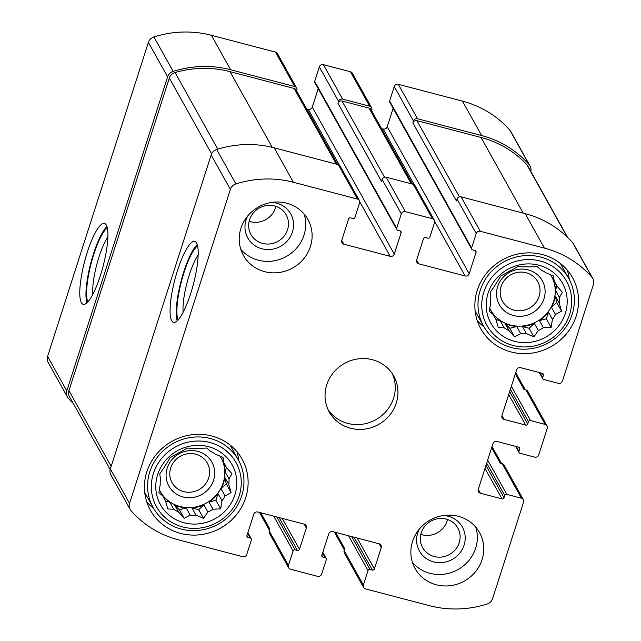 <?xml version="1.0" encoding="UTF-8"?>
<svg xmlns="http://www.w3.org/2000/svg" width="641" height="641" viewBox="0 0 641 641"><rect width="100%" height="100%" fill="white"/><g stroke="black" fill="none" stroke-linecap="round" stroke-linejoin="round"><path stroke-width="0.96" d="M220.143 456.152L223.749 462.61L223.044 457.442L215.48 454.205A34.854 33.02 150.8 0 0 210.673 451.44L206.714 448.051L198.99 448.38A34.854 33.02 150.8 0 0 193.294 448.388L187.364 448.083L181.331 451.488A34.854 33.02 150.8 0 0 176.267 454.269L170.177 457.522L167.229 462.698A34.854 33.02 150.8 0 0 164.16 467.505L159.753 473.843L160.466 479.011A34.854 33.02 150.8 0 0 160.21 484.556L158.896 492.665L162.854 496.054A34.854 33.02 150.8 0 0 164.176 498.714A34.854 33.02 150.8 0 0 165.482 500.845L163.038 496.479M226.433 467.465L225.047 471.784A34.854 33.02 -29.2 0 0 222.403 460.286L226.377 467.409A34.854 33.02 150.8 0 0 225.055 464.749A34.854 33.02 150.8 0 0 223.749 462.61M225.047 471.784L229.021 478.907A34.854 33.02 150.8 0 1 228.765 484.452L231.105 492.552L225.071 495.958L221.097 488.835A34.854 33.02 -29.2 0 0 223.469 483.218A34.854 33.02 -29.2 0 0 224.791 477.329L228.765 484.452M161.508 493.65A34.854 33.02 150.8 0 0 195.016 507.063A34.854 33.02 150.8 0 0 223.212 482.761A34.854 33.02 150.8 0 0 221.962 459.405M218.028 493.642L215.897 500.284L208.99 502.071A34.854 33.02 -29.2 0 0 218.028 493.642L222.002 500.757A34.854 33.02 150.8 0 0 225.071 495.958M208.99 502.071L212.964 509.194A34.854 33.02 150.8 0 1 207.9 511.975L203.501 518.313L195.938 515.076L191.963 507.952A34.854 33.02 -29.2 0 0 203.926 504.852L207.9 511.975M186.267 507.96L179.36 509.755L174.584 504.9A34.854 33.02 -29.2 0 0 186.267 507.96L190.241 515.084A34.854 33.02 150.8 0 0 195.938 515.076M174.584 504.9L178.559 512.023A34.854 33.02 150.8 0 1 173.751 509.258L167.822 508.954L165.482 500.845M161.764 494.107A34.854 33.02 -29.2 0 0 169.777 502.135L173.751 509.258M159.329 489.732L162.854 496.054M234.902 494.844A41.008 38.845 150.8 0 0 187.549 446.705A41.008 38.845 150.8 0 0 166.388 512.6A41.008 38.845 150.8 0 0 234.902 494.844M226.377 467.409L231.97 473.731L229.021 478.907M190.241 515.084L184.151 518.345L178.559 512.023M222.002 500.757L220.688 508.874L212.964 509.194M550.571 274.701L554.177 281.159L553.463 275.991L545.9 272.754A34.854 33.02 150.8 0 0 541.1 269.989L537.142 266.6L529.418 266.928A34.854 33.02 150.8 0 0 523.721 266.936L517.792 266.632L511.75 270.037A34.854 33.02 150.8 0 0 506.694 272.818L500.605 276.071L497.648 281.247A34.854 33.02 150.8 0 0 494.58 286.054L490.181 292.392L490.886 297.56A34.854 33.02 150.8 0 0 490.637 303.105L489.323 311.214L493.274 314.603A34.854 33.02 150.8 0 0 494.596 317.263A34.854 33.02 150.8 0 0 495.902 319.394L493.466 315.019M556.861 286.014L555.475 290.333A34.854 33.02 -29.2 0 0 552.83 278.835L556.805 285.958A34.854 33.02 150.8 0 0 555.483 283.298A34.854 33.02 150.8 0 0 554.177 281.159M555.475 290.333L559.441 297.456A34.854 33.02 150.8 0 1 559.192 302.993L561.532 311.101L555.499 314.507L551.524 307.384A34.854 33.02 -29.2 0 0 553.896 301.767A34.854 33.02 -29.2 0 0 555.218 295.878L559.192 302.993M491.935 312.199A34.854 33.02 150.8 0 0 525.436 325.612A34.854 33.02 150.8 0 0 553.64 301.31A34.854 33.02 150.8 0 0 552.382 277.954M548.456 312.183L546.324 318.833L539.41 320.62A34.854 33.02 -29.2 0 0 548.456 312.183L552.43 319.306A34.854 33.02 150.8 0 0 555.499 314.507M539.41 320.62L543.384 327.743A34.854 33.02 150.8 0 1 538.328 330.524L533.921 336.862L526.357 333.624L522.391 326.501A34.854 33.02 -29.2 0 0 534.354 323.401L538.328 330.524M516.694 326.509L509.787 328.304L505.012 323.449A34.854 33.02 -29.2 0 0 516.694 326.509L520.66 333.632A34.854 33.02 150.8 0 0 526.357 333.624M505.012 323.449L508.978 330.572A34.854 33.02 150.8 0 1 504.179 327.807L498.249 327.503L495.902 319.394M492.192 312.656A34.854 33.02 -29.2 0 0 500.204 320.684L504.179 327.807M489.748 308.281L493.274 314.603M565.322 313.393A41.008 38.845 150.8 0 0 517.968 265.254A41.008 38.845 150.8 0 0 496.815 331.149A41.008 38.845 150.8 0 0 565.322 313.393M556.805 285.958L562.397 292.28L559.441 297.456M520.66 333.632L514.571 336.886L508.978 330.572M552.43 319.306L551.108 327.423L543.384 327.743M459.196 542.799A20.167 19.102 150.8 0 0 457.818 528A20.167 19.102 150.8 0 0 430.904 521.141A20.167 19.102 150.8 0 0 422.603 547.638A20.167 19.102 150.8 0 0 442.002 556.997A20.167 19.102 150.8 0 0 459.196 542.799M447.522 519.506A20.167 19.102 -29.2 0 1 447.081 521.077A20.167 19.102 -29.2 0 1 420.784 534.41M539.105 296.43A20.167 19.102 150.8 0 0 537.727 281.631A20.167 19.102 150.8 0 0 510.813 274.773A20.167 19.102 150.8 0 0 502.504 301.278A20.167 19.102 150.8 0 0 521.902 310.637A20.167 19.102 150.8 0 0 539.105 296.43M287.561 229.686A20.167 19.102 150.8 0 0 286.182 214.879A20.167 19.102 150.8 0 0 259.268 208.029A20.167 19.102 150.8 0 0 250.968 234.526A20.167 19.102 150.8 0 0 270.358 243.884A20.167 19.102 150.8 0 0 287.561 229.686M275.878 206.386A20.167 19.102 -29.2 0 1 275.446 207.964A20.167 19.102 -29.2 0 1 249.149 221.297M208.686 477.89A20.167 19.102 150.8 0 0 207.299 463.082A20.167 19.102 150.8 0 0 180.385 456.224A20.167 19.102 150.8 0 0 172.084 482.729A20.167 19.102 150.8 0 0 191.483 492.088A20.167 19.102 150.8 0 0 208.686 477.89M519.667 449.077A1.643 1.554 -29.2 0 0 518.609 447.154L496.983 441.481A3.277 3.109 -29.2 0 0 492.913 443.716L478.258 489.363A3.277 3.109 -29.2 0 0 480.365 493.217L501.999 498.89A1.643 1.554 -29.2 0 0 504.026 497.777L504.763 495.493A1.643 1.554 -29.2 0 1 506.799 494.379L521.47 498.225A3.277 3.109 -29.2 0 1 523.585 502.079L492.6 598.59A8.205 7.772 -29.2 0 1 487.064 604.038A101.703 96.334 -29.2 0 1 429.598 605.705L365.49 588.895A3.277 3.109 -29.2 0 1 363.375 585.041L368.014 570.586A1.643 1.554 -29.2 0 1 370.049 569.472L372.365 570.073A1.643 1.554 -29.2 0 0 374.4 568.96L381.243 547.654A3.277 3.109 -29.2 0 0 379.127 543.8L332.783 531.645A3.277 3.109 -29.2 0 0 328.721 533.881L321.878 555.186A1.643 1.554 -29.2 0 0 322.936 557.109L325.251 557.718A1.643 1.554 -29.2 0 1 326.309 559.649L321.67 574.104A3.277 3.109 -29.2 0 1 317.599 576.339L290.565 569.248A3.277 3.109 -29.2 0 1 288.45 565.394L293.097 550.94A1.643 1.554 -29.2 0 1 295.124 549.818L297.448 550.427A1.643 1.554 -29.2 0 0 299.475 549.313L306.318 528.008A3.277 3.109 -29.2 0 0 304.203 524.154L257.858 511.999A3.277 3.109 -29.2 0 0 253.796 514.234L246.953 535.539A1.643 1.554 -29.2 0 0 248.011 537.462L250.327 538.071A1.643 1.554 -29.2 0 1 251.384 540.002L246.745 554.457A3.277 3.109 -29.2 0 1 242.675 556.692L178.567 539.874A101.703 96.334 -29.2 0 1 131.012 510.661A8.205 7.772 -29.2 0 1 130.131 509.403A8.205 7.772 -29.2 0 1 129.57 503.385L230.383 189.391A8.205 7.772 -29.2 0 1 235.912 183.943A101.703 96.334 -29.2 0 1 293.386 182.268L357.494 199.079A3.277 3.109 -29.2 0 1 359.601 202.933L354.962 217.387A1.643 1.554 -29.2 0 1 352.927 218.509L350.611 217.9A1.643 1.554 -29.2 0 0 348.576 219.014L341.741 240.319A3.277 3.109 -29.2 0 0 343.848 244.173L390.193 256.328A3.277 3.109 -29.2 0 0 394.263 254.092L401.106 232.787A1.643 1.554 -29.2 0 0 400.048 230.864L397.732 230.255A1.643 1.554 -29.2 0 1 396.675 228.332L401.314 213.87A3.277 3.109 -29.2 0 1 405.384 211.642L432.419 218.725A3.277 3.109 -29.2 0 1 434.526 222.579L429.887 237.042A1.643 1.554 -29.2 0 1 427.851 238.156L425.536 237.547A1.643 1.554 -29.2 0 0 423.501 238.66L416.666 259.966A3.277 3.109 -29.2 0 0 418.773 263.82L465.118 275.975A3.277 3.109 -29.2 0 0 469.188 273.739L476.023 252.442A1.643 1.554 -29.2 0 0 474.973 250.511L472.649 249.902A1.643 1.554 -29.2 0 1 471.6 247.979L476.239 233.516A3.277 3.109 -29.2 0 1 480.301 231.289L544.417 248.099A101.703 96.334 -29.2 0 1 591.963 277.313A8.205 7.772 -29.2 0 1 592.853 278.571A8.205 7.772 -29.2 0 1 593.414 284.588L562.429 381.099A3.277 3.109 -29.2 0 1 558.359 383.334L543.68 379.488A1.643 1.554 -29.2 0 1 542.631 377.557L543.36 375.273L542.286 373.342L520.676 367.678A3.277 3.109 -29.2 0 0 516.614 369.913L501.951 415.56A3.277 3.109 -29.2 0 0 504.066 419.414L525.692 425.087A1.643 1.554 -29.2 0 0 527.727 423.973L528.456 421.69A1.643 1.554 -29.2 0 1 530.492 420.568L545.17 424.422A3.277 3.109 -29.2 0 1 547.278 428.276L538.728 454.902A3.277 3.109 -29.2 0 1 534.666 457.137L519.987 453.291A1.643 1.554 -29.2 0 1 518.93 451.36L519.667 449.077L518.585 447.146M521.47 498.225L502.256 463.78A3.277 3.109 -29.2 0 1 504.147 465.222L523.36 499.668M363.599 587.452L344.385 553.007A3.277 3.109 -29.2 0 1 344.161 550.595L344.77 548.696L335.692 532.407M288.674 567.806L269.46 533.352A3.277 3.109 -29.2 0 1 269.236 530.948L269.853 529.041L260.767 512.76M130.131 509.403L110.917 474.957A8.205 7.772 -29.2 0 1 110.356 468.94L211.169 154.946A8.205 7.772 -29.2 0 1 216.698 149.497A101.703 96.334 -29.2 0 1 274.172 147.823L338.28 164.633A3.277 3.109 -29.2 0 1 340.163 166.075L359.377 200.529M190.665 293.618A41.825 9.551 -75.3 0 0 194.744 241.441A41.825 9.551 -75.3 0 0 174.897 279.484A41.825 9.551 -75.3 0 0 173.519 322.367A41.825 9.551 -75.3 0 0 190.665 293.618M401.314 213.87L382.1 179.424A3.277 3.109 -29.2 0 1 386.17 177.188L413.205 184.279A3.277 3.109 -29.2 0 1 415.088 185.73L434.302 220.175M476.239 233.516L457.025 199.071A3.277 3.109 -29.2 0 1 461.087 196.843L525.203 213.653A101.703 96.334 -29.2 0 1 572.75 242.867A8.205 7.772 -29.2 0 1 573.639 244.125L592.853 278.571M545.17 424.422L525.957 389.968A3.277 3.109 -29.2 0 1 527.839 391.419L547.053 425.864M502.256 463.78L500.325 463.267L491.639 447.69M73.298 403.469A101.703 96.334 -29.2 0 1 68.25 398.133A8.205 7.772 -29.2 0 1 67.361 396.875A8.205 7.772 -29.2 0 1 66.8 390.858L47.586 356.412L148.4 42.41A8.205 7.772 -29.2 0 1 153.936 36.962A101.703 96.334 -29.2 0 1 211.402 35.295L275.51 52.105A3.277 3.109 -29.2 0 1 277.401 53.548L296.615 87.993A3.277 3.109 -29.2 0 1 296.839 90.405L296.639 91.038M67.361 396.875L48.147 362.429A8.205 7.772 -29.2 0 1 47.586 356.412M100.373 275.606A41.825 9.551 -75.3 0 0 104.451 223.437A41.825 9.551 -75.3 0 0 84.604 261.472A41.825 9.551 -75.3 0 0 83.234 304.355A41.825 9.551 -75.3 0 0 100.373 275.606M296.615 87.993A3.277 3.109 -29.2 0 0 294.724 86.551L230.616 69.741A101.703 96.334 -29.2 0 0 173.15 71.415A8.205 7.772 -29.2 0 0 167.613 76.864L66.8 390.858M306.622 108.93L308.217 109.355A3.277 3.109 -29.2 0 0 312.279 107.119L318.208 88.658M396.787 229.534L314.803 82.561A1.643 1.554 -29.2 0 1 314.691 81.351L319.33 66.896A3.277 3.109 -29.2 0 1 323.401 64.661L350.435 71.752A3.277 3.109 -29.2 0 1 352.326 73.194L371.54 107.648A3.277 3.109 -29.2 0 1 371.764 110.052L371.556 110.685M371.54 107.648A3.277 3.109 -29.2 0 0 369.649 106.198L342.615 99.107A3.277 3.109 -29.2 0 0 338.544 101.342L337.935 103.249A3.277 3.109 -29.2 0 1 342.006 101.014L369.04 108.105A3.277 3.109 -29.2 0 1 370.923 109.547L412.508 184.103M382.1 179.424L381.491 181.323L337.935 103.249M381.539 128.585L383.142 129.001A3.277 3.109 -29.2 0 0 387.204 126.766L393.133 108.305M471.712 249.181L389.728 102.207A1.643 1.554 -29.2 0 1 389.616 100.998L394.255 86.543A3.277 3.109 -29.2 0 1 398.325 84.308L462.433 101.126A101.703 96.334 -29.2 0 1 509.988 130.339A8.205 7.772 -29.2 0 1 510.869 131.597L530.083 166.043A8.205 7.772 -29.2 0 1 530.82 171.411M530.083 166.043A8.205 7.772 -29.2 0 0 529.202 164.785A101.703 96.334 -29.2 0 0 481.647 135.571L417.539 118.761A3.277 3.109 -29.2 0 0 413.469 120.989L412.86 122.896A3.277 3.109 -29.2 0 1 416.93 120.66L481.038 137.47A101.703 96.334 -29.2 0 1 526.91 164.817A8.205 7.772 -29.2 0 1 527.928 166.227L567.702 237.531M457.025 199.071L456.416 200.978L412.86 122.896M542.302 373.35A1.643 1.554 -29.2 0 1 543.36 375.273M525.957 389.968L524.026 389.464L515.332 373.887M412.548 541.429A36.906 34.959 -29.2 0 1 444.037 515.444A36.906 34.959 -29.2 0 1 479.54 532.567A36.906 34.959 -29.2 0 1 482.064 559.657A36.906 34.959 -29.2 0 1 450.583 585.65A36.906 34.959 -29.2 0 1 415.08 568.527A36.906 34.959 -29.2 0 1 412.548 541.429M240.912 228.316A36.906 34.959 -29.2 0 1 272.401 202.324A36.906 34.959 -29.2 0 1 307.904 219.454A36.906 34.959 -29.2 0 1 310.428 246.545A36.906 34.959 -29.2 0 1 278.947 272.537A36.906 34.959 -29.2 0 1 243.436 255.406A36.906 34.959 -29.2 0 1 240.912 228.316M576.139 316.229A52.49 49.718 150.8 0 0 572.541 277.689A52.49 49.718 150.8 0 0 502.48 259.837A52.49 49.718 150.8 0 0 480.862 328.833A52.49 49.718 150.8 0 0 531.357 353.191A52.49 49.718 150.8 0 0 576.139 316.229M245.711 497.68A52.49 49.718 150.8 0 0 242.122 459.14A52.49 49.718 150.8 0 0 172.06 441.288A52.49 49.718 150.8 0 0 150.435 510.284A52.49 49.718 150.8 0 0 200.929 534.642A52.49 49.718 150.8 0 0 245.711 497.68M396.25 403.101A36.906 34.959 150.8 0 0 393.726 376.011A36.906 34.959 150.8 0 0 344.457 363.455A36.906 34.959 150.8 0 0 329.258 411.971A36.906 34.959 150.8 0 0 364.761 429.093A36.906 34.959 150.8 0 0 396.25 403.101M110.18 469.589L69.516 396.691A8.205 7.772 -29.2 0 1 68.956 390.673L169.328 78.058A8.205 7.772 -29.2 0 1 175.057 72.545A101.703 96.334 -29.2 0 1 230.007 71.64L294.115 88.458A3.277 3.109 -29.2 0 1 296.006 89.9L337.591 164.449M107.88 236.906A35.127 8.021 -75.3 0 0 92.825 294.299M107.271 227.819A39.894 9.11 -75.3 0 0 91.214 263.203A39.894 9.11 -75.3 0 0 87.841 301.919M106.927 226.577A41.825 9.551 -75.3 0 0 90.782 263.09A41.825 9.551 -75.3 0 0 86.936 302.832M198.165 254.918A35.127 8.021 -75.3 0 0 183.118 312.303M197.556 245.832A39.894 9.11 -75.3 0 0 181.499 281.215A39.894 9.11 -75.3 0 0 178.126 319.923M197.22 244.582A41.825 9.551 -75.3 0 0 181.074 281.103A41.825 9.551 -75.3 0 0 177.22 320.845M328.016 409.503A36.906 34.959 150.8 0 0 363.503 424.054A36.906 34.959 150.8 0 0 393.558 398.277A36.906 34.959 150.8 0 0 392.276 373.655M238.853 460.887A52.49 49.718 150.8 0 0 236.841 451.544M146.749 501.807A52.49 49.718 150.8 0 0 153.64 508.425M213.557 480.229A24.606 23.308 150.8 0 0 185.145 451.344A24.606 23.308 150.8 0 0 172.453 490.878A24.606 23.308 150.8 0 0 213.557 480.229M239.149 495.958A45.519 43.115 150.8 0 0 186.587 442.522A45.519 43.115 150.8 0 0 163.102 515.66A45.519 43.115 150.8 0 0 239.149 495.958M241.721 495.846A48.804 46.224 150.8 0 0 238.388 460.022A48.804 46.224 150.8 0 0 173.246 443.428A48.804 46.224 150.8 0 0 153.151 507.568A48.804 46.224 150.8 0 0 200.096 530.211A48.804 46.224 150.8 0 0 241.721 495.846M569.28 279.436A52.49 49.718 150.8 0 0 567.269 270.093M477.168 320.356A52.49 49.718 150.8 0 0 484.059 326.974M543.985 298.778A24.606 23.308 150.8 0 0 515.572 269.893A24.606 23.308 150.8 0 0 502.881 309.427A24.606 23.308 150.8 0 0 543.985 298.778M569.569 314.507A45.519 43.115 150.8 0 0 517.007 261.071A45.519 43.115 150.8 0 0 493.53 334.209A45.519 43.115 150.8 0 0 569.569 314.507M572.149 314.394A48.804 46.224 150.8 0 0 568.807 278.571A48.804 46.224 150.8 0 0 503.674 261.977A48.804 46.224 150.8 0 0 483.57 326.117A48.804 46.224 150.8 0 0 530.516 348.76A48.804 46.224 150.8 0 0 572.149 314.394M240.816 249.349A36.906 34.959 150.8 0 0 275.95 260.446A36.906 34.959 150.8 0 0 304.026 235.063A36.906 34.959 150.8 0 0 304.13 214.03M247.771 215.897A24.606 23.308 150.8 0 0 259.893 248.139A24.606 23.308 150.8 0 0 292.44 232.026A24.606 23.308 150.8 0 0 272.008 202.38M412.451 562.461A36.906 34.959 150.8 0 0 447.594 573.559A36.906 34.959 150.8 0 0 475.662 548.175A36.906 34.959 150.8 0 0 475.766 527.142M419.414 529.009A24.606 23.308 150.8 0 0 431.529 561.252A24.606 23.308 150.8 0 0 464.076 545.138A24.606 23.308 150.8 0 0 443.644 515.492M500.204 320.684L495.95 319.571M509.787 328.304L514.571 336.886M534.354 323.401L529.129 328.272L533.921 336.862M529.129 328.272L522.391 326.501M546.324 318.833L551.108 327.423M555.218 295.878L556.741 302.512L551.524 307.384M556.741 302.512L561.532 311.101M169.777 502.135L165.53 501.022M179.36 509.755L184.151 518.345M203.926 504.852L198.71 509.723L203.501 518.313M198.71 509.723L191.963 507.952M215.897 500.284L220.688 508.874M224.791 477.329L226.321 483.963L221.097 488.835M226.321 483.963L231.105 492.552M363.375 585.041L344.161 550.595M288.45 565.394L269.236 530.948M129.57 503.385L110.356 468.94M230.383 189.391L211.169 154.946M235.912 183.943L216.698 149.497M293.386 182.268L274.172 147.823M357.494 199.079L338.28 164.633M405.384 211.642L386.17 177.188M432.419 218.725L413.205 184.279M480.301 231.289L461.087 196.843M544.417 248.099L525.203 213.653M591.963 277.313L572.75 242.867M518.93 451.36L516.237 446.529M480.365 493.217L478.242 489.412M501.999 498.89L484.989 468.403M504.026 497.777L485.958 465.374M504.763 495.493L486.695 463.09M506.799 494.379L487.665 460.07M368.014 570.586L348.616 535.796M370.049 569.472L351.725 536.613M372.365 570.073L354.04 537.222M374.4 568.96L357.157 538.039M381.243 547.654L379.087 543.792M322.936 557.109L321.87 555.21M325.251 557.718L322.591 552.959M293.097 550.94L273.691 516.149M295.124 549.818L276.8 516.966M297.448 550.427L279.123 517.575M299.475 549.313L282.232 518.393M306.318 528.008L304.163 524.146M248.011 537.462L246.945 535.555M250.327 538.071L247.674 533.312M167.613 76.864L148.4 42.41M173.15 71.415L153.936 36.962M230.616 69.741L211.402 35.295M294.724 86.551L275.51 52.105M343.848 244.173L341.725 240.367M390.193 256.328L359.745 201.739M339.329 165.13L308.217 109.355M394.263 254.092L312.279 107.119M401.106 232.787L400.024 230.856M396.675 228.332L314.691 81.351M338.544 101.342L319.33 66.896M342.615 99.107L323.401 64.661M369.649 106.198L350.435 71.752M418.773 263.82L416.65 260.014M465.118 275.975L434.67 221.385M414.254 184.776L383.142 129.001M469.188 273.739L387.204 126.766M476.023 252.442L474.949 250.503M471.6 247.979L389.616 100.998M413.469 120.989L394.255 86.543M417.539 118.761L398.325 84.308M481.647 135.571L462.433 101.126M529.202 164.785L509.988 130.339M542.631 377.557L539.93 372.725M504.066 419.414L501.943 415.6M525.692 425.087L508.682 394.592M527.727 423.973L509.651 391.571M528.456 421.69L510.388 389.287M530.492 420.568L511.358 386.267M459.421 196.843L416.93 120.66M523.24 213.141L481.038 137.47M567.189 237.034L526.91 164.817M384.496 177.196L342.006 101.014M411.242 183.767L369.04 108.105M111.181 466.376L68.956 390.673M211.602 153.856L169.328 78.058M217.788 149.153L175.057 72.545M272.225 147.334L230.007 71.64M336.317 164.12L294.115 88.458M519.042 452.562L515.58 446.36M326.197 558.439L322.792 552.342M251.272 538.793L247.867 532.695M542.743 378.759L539.281 372.557M525.291 389.8L515.725 372.653M269.444 530.315L259.461 512.415M344.361 549.962L334.378 532.07M501.591 463.603L492.032 446.465M144.738 492.488L153.151 507.568M229.975 444.95L238.388 460.022M475.165 311.037L483.57 326.117M560.402 263.499L568.807 278.571"/></g></svg>
